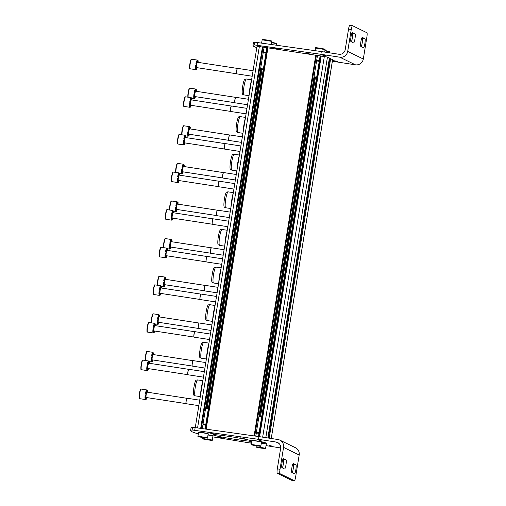 <?xml version="1.0" encoding="UTF-8"?>
<svg xmlns="http://www.w3.org/2000/svg" width="506" height="506" viewBox="0 0 506 506"><rect width="100%" height="100%" fill="white"/><g stroke="black" fill="none" stroke-linecap="round" stroke-linejoin="round"><path stroke-width="0.76" d="M258.49 436.533L320.127 55.875L327.464 57.051L329.419 58.007L267.87 437.968L329.419 58.007M329.355 58.38L332.6 59.6M257.08 46.223L264.081 47.267M206.347 408.355L261.235 69.448M261.267 69.265L261.368 68.645M266.814 47.678L317.477 55.477L255.758 436.14M259.673 416.565L314.568 77.658M314.599 77.469L314.694 76.849M251.577 79.967A12.833 2.049 98.7 0 0 249.224 94.502M251.602 79.803L246.428 79.012A8.045 1.284 98.7 0 0 246.378 79.012A8.045 1.284 98.7 0 0 243.943 86.741A8.045 1.284 98.7 0 0 243.924 94.894A8.045 1.284 98.7 0 0 243.93 94.9A8.045 1.284 98.7 0 0 243.987 94.913L249.028 95.691M246.378 79.012L244.967 79.17A7.672 1.227 98.7 0 0 242.646 86.545A7.672 1.227 98.7 0 0 242.627 94.318A7.672 1.227 98.7 0 0 242.633 94.325L243.93 94.9M245.486 117.582A12.833 2.049 98.7 0 0 243.127 132.117M245.511 117.424L240.337 116.627A8.045 1.284 98.7 0 0 240.28 116.627A8.045 1.284 98.7 0 0 237.852 124.356A8.045 1.284 98.7 0 0 237.833 132.509A8.045 1.284 98.7 0 0 237.839 132.515A8.045 1.284 98.7 0 0 237.89 132.528L242.937 133.306M240.28 116.627L238.876 116.785A7.672 1.227 98.7 0 0 236.555 124.16A7.672 1.227 98.7 0 0 236.536 131.933A7.672 1.227 98.7 0 0 236.542 131.939L237.839 132.515M239.389 155.197A12.833 2.049 98.7 0 0 237.036 169.731M239.42 155.038L234.246 154.241A8.045 1.284 98.7 0 0 234.189 154.241A8.045 1.284 98.7 0 0 231.754 161.971A8.045 1.284 98.7 0 0 231.735 170.124A8.045 1.284 98.7 0 0 231.748 170.13A8.045 1.284 98.7 0 0 231.799 170.142L236.846 170.92M234.189 154.241L232.785 154.4A7.672 1.227 98.7 0 0 230.464 161.775A7.672 1.227 98.7 0 0 230.445 169.554A7.672 1.227 98.7 0 0 230.451 169.554L231.748 170.13M233.298 192.811A12.833 2.049 98.7 0 0 230.945 207.346M233.323 192.653L228.155 191.856A8.045 1.284 98.7 0 0 228.098 191.856A8.045 1.284 98.7 0 0 225.663 199.585A8.045 1.284 98.7 0 0 225.644 207.738A8.045 1.284 98.7 0 0 225.651 207.745A8.045 1.284 98.7 0 0 225.708 207.757L230.755 208.535M228.098 191.856L226.688 192.014A7.672 1.227 98.7 0 0 224.367 199.389A7.672 1.227 98.7 0 0 224.354 207.169A7.672 1.227 98.7 0 0 224.36 207.169L225.651 207.745M227.207 230.426A12.833 2.049 98.7 0 0 224.854 244.961M227.232 230.268L222.064 229.471A8.045 1.284 98.7 0 0 222.007 229.471A8.045 1.284 98.7 0 0 219.572 237.2A8.045 1.284 98.7 0 0 219.553 245.353A8.045 1.284 98.7 0 0 219.56 245.359A8.045 1.284 98.7 0 0 219.617 245.378L224.658 246.15M222.007 229.471L220.597 229.629A7.672 1.227 98.7 0 0 218.276 237.004A7.672 1.227 98.7 0 0 218.257 244.784A7.672 1.227 98.7 0 0 218.269 244.784L219.56 245.359M221.116 268.041A12.833 2.049 98.7 0 0 218.763 282.576M221.141 267.883L215.967 267.086A8.045 1.284 98.7 0 0 215.917 267.086A8.045 1.284 98.7 0 0 213.481 274.815A8.045 1.284 98.7 0 0 213.462 282.968A8.045 1.284 98.7 0 0 213.469 282.974A8.045 1.284 98.7 0 0 213.526 282.993L218.567 283.765M215.917 267.086L214.506 267.244A7.672 1.227 98.7 0 0 212.185 274.619A7.672 1.227 98.7 0 0 212.166 282.399A7.672 1.227 98.7 0 0 212.172 282.399L213.469 282.974M215.025 305.656A12.833 2.049 98.7 0 0 212.665 320.19M215.05 305.498L209.876 304.701A8.045 1.284 98.7 0 0 209.819 304.701A8.045 1.284 98.7 0 0 207.39 312.43A8.045 1.284 98.7 0 0 207.371 320.589A8.045 1.284 98.7 0 0 207.378 320.589A8.045 1.284 98.7 0 0 207.428 320.608L212.476 321.38M209.819 304.701L208.415 304.859A7.672 1.227 98.7 0 0 206.094 312.234A7.672 1.227 98.7 0 0 206.075 320.013A7.672 1.227 98.7 0 0 206.081 320.013L207.378 320.589M208.927 343.27A12.833 2.049 98.7 0 0 206.575 357.805M208.959 343.112L203.785 342.315A8.045 1.284 98.7 0 0 203.728 342.315A8.045 1.284 98.7 0 0 201.293 350.051A8.045 1.284 98.7 0 0 201.274 358.204A8.045 1.284 98.7 0 0 201.287 358.204A8.045 1.284 98.7 0 0 201.337 358.223L206.385 358.994M203.728 342.315L202.324 342.473A7.672 1.227 98.7 0 0 200.003 349.848A7.672 1.227 98.7 0 0 199.984 357.628A7.672 1.227 98.7 0 0 199.99 357.628L201.287 358.204M202.836 380.885A12.833 2.049 98.7 0 0 200.484 395.42M202.862 380.727L197.694 379.93A8.045 1.284 98.7 0 0 197.637 379.93A8.045 1.284 98.7 0 0 195.202 387.666A8.045 1.284 98.7 0 0 195.183 395.818A8.045 1.284 98.7 0 0 195.19 395.818A8.045 1.284 98.7 0 0 195.246 395.837L200.294 396.609M197.637 379.93L196.227 380.088A7.672 1.227 98.7 0 0 193.906 387.463A7.672 1.227 98.7 0 0 193.893 395.243A7.672 1.227 98.7 0 0 193.899 395.243L195.19 395.818M195.885 65.211L195.493 68.418A4.858 0.778 98.7 0 1 195.721 65.185L196.265 65.268A4.858 0.778 -81.3 0 1 196.366 64.591A4.858 0.778 -81.3 0 1 196.48 63.927L195.936 63.845A4.858 0.778 98.7 0 1 196.714 60.878L196.157 63.876M196.265 65.268L196.031 68.5A4.858 0.778 -81.3 0 0 196.1 69.259L195.556 69.17A4.858 0.778 98.7 0 0 195.816 69.664A4.858 0.778 98.7 0 0 196.107 69.436L196.151 69.012M197.903 62.339L198.15 61.397A4.858 0.778 -81.3 0 0 198.086 60.644L197.492 60.802M197.498 60.372A4.858 0.778 98.7 0 0 197.289 60.069A4.858 0.778 98.7 0 0 196.998 60.296L197.536 60.378A4.858 0.778 -81.3 0 0 197.251 60.96L196.714 60.878M196.031 68.5L195.493 68.418M197.036 67.677L196.929 68.936A4.858 0.778 -81.3 0 1 196.644 69.524L196.107 69.436M196.1 69.259L196.6 67.912L196.644 69.524M198.086 60.644L197.587 61.991L197.536 60.378M197.251 60.96L196.48 63.927M237.453 68.424A2.707 0.43 98.7 0 0 237.409 68.43A2.707 0.43 98.7 0 0 236.637 70.897A2.707 0.43 98.7 0 0 236.593 73.749A2.707 0.43 98.7 0 0 236.631 73.768L196.682 67.621A2.707 0.43 -81.3 0 1 196.689 64.749A2.707 0.43 -81.3 0 1 197.504 62.276L237.434 68.418M253.07 70.751L237.58 68.373A2.777 0.443 98.7 0 0 237.535 68.38A2.777 0.443 98.7 0 0 236.745 70.91A2.777 0.443 98.7 0 0 236.694 73.838A2.777 0.443 98.7 0 0 236.738 73.857L252.184 76.235M189.794 102.826L189.402 106.032A4.858 0.778 98.7 0 1 189.63 102.8L190.167 102.882A4.858 0.778 -81.3 0 1 190.269 102.212A4.858 0.778 -81.3 0 1 190.389 101.542L189.845 101.459A4.858 0.778 98.7 0 1 190.623 98.493L190.06 101.491M190.167 102.882L189.94 106.115A4.858 0.778 -81.3 0 0 190.009 106.874L189.465 106.785A4.858 0.778 98.7 0 0 189.718 107.278A4.858 0.778 98.7 0 0 190.009 107.051L190.06 106.627M191.812 99.954L192.059 99.012A4.858 0.778 -81.3 0 0 191.989 98.259L191.401 98.417M191.407 97.987A4.858 0.778 98.7 0 0 191.198 97.683A4.858 0.778 98.7 0 0 190.907 97.911L191.445 97.993A4.858 0.778 -81.3 0 0 191.16 98.575L190.623 98.493M189.94 106.115L189.402 106.032M190.939 105.292L190.838 106.551A4.858 0.778 -81.3 0 1 190.553 107.139L190.009 107.051M190.009 106.874L190.509 105.526L190.553 107.139M191.989 98.259L191.496 99.606L191.445 97.993M191.16 98.575L190.389 101.542M230.515 111.383L190.591 105.235A2.707 0.43 -81.3 0 1 190.591 102.364A2.707 0.43 -81.3 0 1 191.413 99.891L231.343 106.032M246.979 108.366L231.489 105.988A2.777 0.443 98.7 0 0 231.444 105.994A2.777 0.443 98.7 0 0 230.647 108.524A2.777 0.443 98.7 0 0 230.603 111.453A2.777 0.443 98.7 0 0 230.641 111.472L246.087 113.85M231.362 106.039A2.707 0.43 98.7 0 0 231.318 106.045A2.707 0.43 98.7 0 0 230.54 108.512A2.707 0.43 98.7 0 0 230.502 111.364A2.707 0.43 98.7 0 0 230.54 111.383M183.697 140.44L183.305 143.647A4.858 0.778 98.7 0 1 183.539 140.415L184.076 140.497A4.858 0.778 -81.3 0 1 184.178 139.827A4.858 0.778 -81.3 0 1 184.298 139.156L183.754 139.074A4.858 0.778 98.7 0 1 184.526 136.108L183.969 139.106M184.076 140.497L183.849 143.729A4.858 0.778 -81.3 0 0 183.918 144.488L183.374 144.406A4.858 0.778 98.7 0 0 183.627 144.893A4.858 0.778 98.7 0 0 183.918 144.672L183.969 144.242M185.721 137.569L185.968 136.626A4.858 0.778 -81.3 0 0 185.898 135.874L185.31 136.032M185.316 135.602A4.858 0.778 98.7 0 0 185.107 135.298A4.858 0.778 98.7 0 0 184.81 135.526L185.354 135.608A4.858 0.778 -81.3 0 0 185.07 136.19L184.526 136.108M183.849 143.729L183.305 143.647M184.848 142.907L184.747 144.166A4.858 0.778 -81.3 0 1 184.462 144.754L183.918 144.672M183.918 144.488L184.412 143.141L184.462 144.754M185.898 135.874L185.405 137.221L185.354 135.608M185.07 136.19L184.298 139.156M225.265 143.653A2.707 0.43 98.7 0 0 225.227 143.66A2.707 0.43 98.7 0 0 224.449 146.126A2.707 0.43 98.7 0 0 224.405 148.979L184.494 142.85A2.707 0.43 -81.3 0 1 184.5 139.979A2.707 0.43 -81.3 0 1 185.322 137.505L225.246 143.647M240.881 145.981L225.398 143.603A2.777 0.443 98.7 0 0 225.353 143.609A2.777 0.443 98.7 0 0 224.556 146.139A2.777 0.443 98.7 0 0 224.512 149.068A2.777 0.443 98.7 0 0 224.55 149.087L239.996 151.465M177.606 178.055L177.214 181.262A4.858 0.778 98.7 0 1 177.442 178.03L177.985 178.112A4.858 0.778 -81.3 0 1 178.087 177.442A4.858 0.778 -81.3 0 1 178.201 176.771L177.663 176.689A4.858 0.778 98.7 0 1 178.435 173.722L177.878 176.72M177.985 178.112L177.758 181.344A4.858 0.778 -81.3 0 0 177.821 182.103L177.283 182.021A4.858 0.778 98.7 0 0 177.536 182.508A4.858 0.778 98.7 0 0 177.827 182.286L177.878 181.856M179.63 175.184L179.877 174.241A4.858 0.778 -81.3 0 0 179.807 173.488L179.213 173.647M179.225 173.216A4.858 0.778 98.7 0 0 179.01 172.913A4.858 0.778 98.7 0 0 178.719 173.141L179.263 173.223A4.858 0.778 -81.3 0 0 178.979 173.805L178.435 173.722M177.758 181.344L177.214 181.262M178.757 180.522L178.656 181.78A4.858 0.778 -81.3 0 1 178.371 182.369L177.827 182.286M177.821 182.103L178.321 180.756L178.371 182.369M179.807 173.488L179.307 174.836L179.263 173.223M178.979 173.805L178.201 176.771M178.403 180.465A2.707 0.43 -81.3 0 1 178.409 177.593A2.707 0.43 -81.3 0 1 179.225 175.12L219.155 181.262A2.707 0.43 98.7 0 0 219.136 181.274A2.707 0.43 98.7 0 0 218.358 183.741A2.707 0.43 98.7 0 0 218.314 186.594A2.707 0.43 98.7 0 0 218.352 186.613L178.403 180.465M234.79 183.602L219.3 181.218A2.777 0.443 98.7 0 0 219.262 181.224A2.777 0.443 98.7 0 0 218.465 183.754A2.777 0.443 98.7 0 0 218.421 186.682A2.777 0.443 98.7 0 0 218.459 186.701L233.905 189.08M171.515 215.67L171.123 218.877A4.858 0.778 98.7 0 1 171.351 215.645L171.895 215.727A4.858 0.778 -81.3 0 1 171.996 215.056A4.858 0.778 -81.3 0 1 172.11 214.386L171.566 214.304A4.858 0.778 98.7 0 1 172.344 211.337L171.787 214.335M171.895 215.727L171.66 218.959A4.858 0.778 -81.3 0 0 171.73 219.718L171.192 219.636A4.858 0.778 98.7 0 0 171.445 220.123A4.858 0.778 98.7 0 0 171.736 219.901L171.781 219.471M173.533 212.798L173.786 211.856A4.858 0.778 -81.3 0 0 173.716 211.103L173.122 211.268M173.128 210.831A4.858 0.778 98.7 0 0 172.919 210.528A4.858 0.778 98.7 0 0 172.628 210.755L173.172 210.838A4.858 0.778 -81.3 0 0 172.888 211.419L172.344 211.337M171.66 218.959L171.123 218.877M172.666 218.137L172.565 219.402A4.858 0.778 -81.3 0 1 172.274 219.983L171.736 219.901M171.73 219.718L172.23 218.371L172.274 219.983M173.716 211.103L173.216 212.45L173.172 210.838M172.888 211.419L172.11 214.386M213.083 218.883A2.707 0.43 98.7 0 0 213.039 218.889A2.707 0.43 98.7 0 0 212.267 221.356A2.707 0.43 98.7 0 0 212.223 224.209L172.312 218.086A2.707 0.43 -81.3 0 1 172.318 215.208A2.707 0.43 -81.3 0 1 173.134 212.735L213.064 218.877M228.699 221.217L213.209 218.832A2.777 0.443 98.7 0 0 213.165 218.839A2.777 0.443 98.7 0 0 212.375 221.369A2.777 0.443 98.7 0 0 212.33 224.297A2.777 0.443 98.7 0 0 212.368 224.316L227.814 226.694M165.424 253.285L165.032 256.491A4.858 0.778 98.7 0 1 165.26 253.259L165.804 253.342A4.858 0.778 -81.3 0 1 165.905 252.671A4.858 0.778 -81.3 0 1 166.019 252.001L165.475 251.918A4.858 0.778 98.7 0 1 166.253 248.952L165.696 251.95M165.804 253.342L165.57 256.574A4.858 0.778 -81.3 0 0 165.639 257.333L165.095 257.25A4.858 0.778 98.7 0 0 165.354 257.737A4.858 0.778 98.7 0 0 165.645 257.516L165.69 257.086M167.442 250.413L167.688 249.471A4.858 0.778 -81.3 0 0 167.625 248.718L167.031 248.882M167.037 248.446A4.858 0.778 98.7 0 0 166.828 248.142A4.858 0.778 98.7 0 0 166.537 248.37L167.075 248.452A4.858 0.778 -81.3 0 0 166.79 249.034L166.253 248.952M165.57 256.574L165.032 256.491M166.569 255.751L166.468 257.016A4.858 0.778 -81.3 0 1 166.183 257.598L165.645 257.516M165.639 257.333L166.139 255.985L166.183 257.598M167.625 248.718L167.125 250.065L167.075 248.452M166.79 249.034L166.019 252.001M206.992 256.498A2.707 0.43 98.7 0 0 206.948 256.504A2.707 0.43 98.7 0 0 206.176 258.971A2.707 0.43 98.7 0 0 206.132 261.823A2.707 0.43 98.7 0 0 206.17 261.842L166.221 255.701A2.707 0.43 -81.3 0 1 166.227 252.829A2.707 0.43 -81.3 0 1 167.043 250.35L206.973 256.491M222.608 258.832L207.118 256.447A2.777 0.443 98.7 0 0 207.074 256.453A2.777 0.443 98.7 0 0 206.277 258.983A2.777 0.443 98.7 0 0 206.233 261.912A2.777 0.443 98.7 0 0 206.277 261.931L221.717 264.309M159.333 290.899L158.935 294.106A4.858 0.778 98.7 0 1 159.169 290.874L159.706 290.956A4.858 0.778 -81.3 0 1 159.807 290.286A4.858 0.778 -81.3 0 1 159.928 289.615L159.384 289.533A4.858 0.778 98.7 0 1 160.162 286.567L159.599 289.565M159.706 290.956L159.479 294.188A4.858 0.778 -81.3 0 0 159.548 294.947L159.004 294.865A4.858 0.778 98.7 0 0 159.257 295.352A4.858 0.778 98.7 0 0 159.548 295.131L159.599 294.701M161.351 288.028L161.597 287.085A4.858 0.778 -81.3 0 0 161.528 286.333L160.94 286.497M160.946 286.061A4.858 0.778 98.7 0 0 160.737 285.757A4.858 0.778 98.7 0 0 160.446 285.985L160.984 286.067A4.858 0.778 -81.3 0 0 160.699 286.649L160.162 286.567M159.479 294.188L158.935 294.106M160.478 293.366L160.377 294.631A4.858 0.778 -81.3 0 1 160.092 295.213L159.548 295.131M159.548 294.947L160.048 293.6L160.092 295.213M161.528 286.333L161.034 287.68L160.984 286.067M160.699 286.649L159.928 289.615M200.053 299.457L160.13 293.316A2.707 0.43 -81.3 0 1 160.13 290.444A2.707 0.43 -81.3 0 1 160.952 287.965L200.876 294.106M216.517 296.446L201.027 294.062A2.777 0.443 98.7 0 0 200.983 294.068A2.777 0.443 98.7 0 0 200.186 296.598A2.777 0.443 98.7 0 0 200.142 299.527A2.777 0.443 98.7 0 0 200.18 299.546L215.626 301.924M200.901 294.112A2.707 0.43 98.7 0 0 200.857 294.119A2.707 0.43 98.7 0 0 200.079 296.586A2.707 0.43 98.7 0 0 200.041 299.438A2.707 0.43 98.7 0 0 200.079 299.457M153.236 328.514L152.844 331.721A4.858 0.778 98.7 0 1 153.078 328.489L153.615 328.571A4.858 0.778 -81.3 0 1 153.716 327.901A4.858 0.778 -81.3 0 1 153.83 327.23L153.293 327.148A4.858 0.778 98.7 0 1 154.064 324.182L153.508 327.186M153.615 328.571L153.388 331.803A4.858 0.778 -81.3 0 0 153.457 332.562L152.913 332.48A4.858 0.778 98.7 0 0 153.166 332.967A4.858 0.778 98.7 0 0 153.457 332.746L153.508 332.315M155.26 325.643L155.506 324.7A4.858 0.778 -81.3 0 0 155.437 323.948L154.849 324.112M154.855 323.676A4.858 0.778 98.7 0 0 154.646 323.372A4.858 0.778 98.7 0 0 154.349 323.6L154.893 323.682A4.858 0.778 -81.3 0 0 154.608 324.264L154.064 324.182M153.388 331.803L152.844 331.721M154.387 330.981L154.286 332.246A4.858 0.778 -81.3 0 1 154.001 332.828L153.457 332.746M153.457 332.562L153.951 331.215L154.001 332.828M155.437 323.948L154.944 325.295L154.893 323.682M154.608 324.264L153.83 327.23M194.804 331.727A2.707 0.43 98.7 0 0 194.766 331.734A2.707 0.43 98.7 0 0 193.988 334.2A2.707 0.43 98.7 0 0 193.943 337.059L154.033 330.93A2.707 0.43 -81.3 0 1 154.039 328.059A2.707 0.43 -81.3 0 1 154.855 325.579L194.785 331.721M210.42 334.061L194.936 331.677A2.777 0.443 98.7 0 0 194.892 331.683A2.777 0.443 98.7 0 0 194.095 334.213A2.777 0.443 98.7 0 0 194.051 337.141A2.777 0.443 98.7 0 0 194.089 337.16L209.535 339.539M147.145 366.129L146.753 369.336A4.858 0.778 98.7 0 1 146.98 366.104L147.524 366.186A4.858 0.778 -81.3 0 1 147.625 365.515A4.858 0.778 -81.3 0 1 147.739 364.845L147.202 364.763A4.858 0.778 98.7 0 1 147.973 361.796L147.417 364.801M147.524 366.186L147.297 369.418A4.858 0.778 -81.3 0 0 147.36 370.177L146.822 370.095A4.858 0.778 98.7 0 0 147.075 370.582A4.858 0.778 98.7 0 0 147.366 370.36L147.41 369.93M149.169 363.257L149.415 362.315A4.858 0.778 -81.3 0 0 149.346 361.562L148.751 361.727M148.764 361.29A4.858 0.778 98.7 0 0 148.549 360.987A4.858 0.778 98.7 0 0 148.258 361.214L148.802 361.297A4.858 0.778 -81.3 0 0 148.517 361.879L147.973 361.796M147.297 369.418L146.753 369.336M148.296 368.596L148.195 369.861A4.858 0.778 -81.3 0 1 147.91 370.443L147.366 370.36M147.36 370.177L147.86 368.83L147.91 370.443M149.346 361.562L148.846 362.91L148.802 361.297M148.517 361.879L147.739 364.845M147.942 368.545A2.707 0.43 -81.3 0 1 147.948 365.674A2.707 0.43 -81.3 0 1 148.764 363.194L188.694 369.336A2.707 0.43 98.7 0 0 188.675 369.348A2.707 0.43 98.7 0 0 187.897 371.815A2.707 0.43 98.7 0 0 187.852 374.674A2.707 0.43 98.7 0 0 187.89 374.687L147.942 368.545M204.329 371.676L188.839 369.291A2.777 0.443 98.7 0 0 188.801 369.298A2.777 0.443 98.7 0 0 188.004 371.828A2.777 0.443 98.7 0 0 187.96 374.756A2.777 0.443 98.7 0 0 187.998 374.775L203.444 377.153M194.114 94.16L193.722 97.367A4.858 0.778 98.7 0 1 193.956 94.135L194.494 94.217A4.858 0.778 -81.3 0 1 194.595 93.54A4.858 0.778 -81.3 0 1 194.709 92.876L194.171 92.794A4.858 0.778 98.7 0 1 194.943 89.828L194.386 92.826M194.494 94.217L194.266 97.449A4.858 0.778 -81.3 0 0 194.336 98.208L193.792 98.12A4.858 0.778 98.7 0 0 194.045 98.613A4.858 0.778 98.7 0 0 194.336 98.385L194.386 97.962M196.138 91.289L196.385 90.346A4.858 0.778 -81.3 0 0 196.315 89.594L195.727 89.752M195.733 89.322A4.858 0.778 98.7 0 0 195.525 89.018A4.858 0.778 98.7 0 0 195.227 89.239L195.771 89.328A4.858 0.778 -81.3 0 0 195.487 89.91L194.943 89.828M194.266 97.449L193.722 97.367M195.265 96.627L195.164 97.886A4.858 0.778 -81.3 0 1 194.88 98.474L194.336 98.385M194.336 98.208L194.829 96.855L194.88 98.474M196.315 89.594L195.822 90.941L195.771 89.328M195.487 89.91L194.709 92.876M194.911 96.57A2.707 0.43 -81.3 0 1 194.918 93.699A2.707 0.43 -81.3 0 1 195.733 91.225L235.663 97.367A2.707 0.43 98.7 0 0 235.644 97.38A2.707 0.43 98.7 0 0 234.866 99.846A2.707 0.43 98.7 0 0 234.822 102.699A2.707 0.43 98.7 0 0 234.86 102.718L194.911 96.57M248.452 99.265L235.815 97.323A2.777 0.443 98.7 0 0 235.771 97.329A2.777 0.443 98.7 0 0 234.974 99.859A2.777 0.443 98.7 0 0 234.929 102.788A2.777 0.443 98.7 0 0 234.967 102.807L247.56 104.742M188.023 131.775L187.631 134.982A4.858 0.778 98.7 0 1 187.859 131.75L188.403 131.832A4.858 0.778 -81.3 0 1 188.504 131.162A4.858 0.778 -81.3 0 1 188.618 130.491L188.08 130.409A4.858 0.778 98.7 0 1 188.852 127.442L188.295 130.44M188.403 131.832L188.175 135.064A4.858 0.778 -81.3 0 0 188.238 135.823L187.701 135.734A4.858 0.778 98.7 0 0 187.954 136.228A4.858 0.778 98.7 0 0 188.245 136L188.289 135.576M190.047 128.904L190.294 127.961A4.858 0.778 -81.3 0 0 190.224 127.208L189.63 127.367M189.642 126.936A4.858 0.778 98.7 0 0 189.427 126.633A4.858 0.778 98.7 0 0 189.136 126.861L189.68 126.943A4.858 0.778 -81.3 0 0 189.396 127.525L188.852 127.442M188.175 135.064L187.631 134.982M189.174 134.242L189.073 135.5A4.858 0.778 -81.3 0 1 188.789 136.089L188.245 136M188.238 135.823L188.738 134.476L188.789 136.089M190.224 127.208L189.725 128.556L189.68 126.943M189.396 127.525L188.618 130.491M229.591 134.988A2.707 0.43 98.7 0 0 229.553 134.994A2.707 0.43 98.7 0 0 228.775 137.461A2.707 0.43 98.7 0 0 228.731 140.314L188.82 134.185A2.707 0.43 -81.3 0 1 188.827 131.313A2.707 0.43 -81.3 0 1 189.642 128.84L229.572 134.982M242.361 136.879L229.718 134.938A2.777 0.443 98.7 0 0 229.68 134.944A2.777 0.443 98.7 0 0 228.883 137.474A2.777 0.443 98.7 0 0 228.838 140.402A2.777 0.443 98.7 0 0 228.876 140.421L241.47 142.357M181.932 169.39L181.54 172.597A4.858 0.778 98.7 0 1 181.768 169.365L182.312 169.447A4.858 0.778 -81.3 0 1 182.413 168.776A4.858 0.778 -81.3 0 1 182.527 168.106L181.983 168.024A4.858 0.778 98.7 0 1 182.761 165.057L182.204 168.055M182.312 169.447L182.078 172.679A4.858 0.778 -81.3 0 0 182.147 173.438L181.61 173.349A4.858 0.778 98.7 0 0 181.863 173.843A4.858 0.778 98.7 0 0 182.154 173.621L182.198 173.191M183.95 166.518L184.203 165.576A4.858 0.778 -81.3 0 0 184.133 164.823L183.539 164.981M183.545 164.551A4.858 0.778 98.7 0 0 183.336 164.248A4.858 0.778 98.7 0 0 183.045 164.475L183.589 164.558A4.858 0.778 -81.3 0 0 183.305 165.139L182.761 165.057M182.078 172.679L181.54 172.597M183.083 171.857L182.976 173.115A4.858 0.778 -81.3 0 1 182.691 173.703L182.154 173.621M182.147 173.438L182.647 172.091L182.691 173.703M184.133 164.823L183.634 166.17L183.589 164.558M183.305 165.139L182.527 168.106M182.729 171.8A2.707 0.43 -81.3 0 1 182.736 168.928A2.707 0.43 -81.3 0 1 183.551 166.455L223.481 172.597A2.707 0.43 98.7 0 0 223.456 172.609A2.707 0.43 98.7 0 0 222.684 175.076A2.707 0.43 98.7 0 0 222.64 177.929A2.707 0.43 98.7 0 0 222.678 177.948L182.729 171.8M236.264 174.494L223.627 172.552A2.777 0.443 98.7 0 0 223.582 172.559A2.777 0.443 98.7 0 0 222.792 175.089A2.777 0.443 98.7 0 0 222.748 178.017A2.777 0.443 98.7 0 0 222.785 178.036L235.379 179.972M175.841 207.005L175.449 210.211A4.858 0.778 98.7 0 1 175.677 206.979L176.221 207.062A4.858 0.778 -81.3 0 1 176.322 206.391A4.858 0.778 -81.3 0 1 176.436 205.721L175.892 205.638A4.858 0.778 98.7 0 1 176.67 202.672L176.113 205.67M176.221 207.062L175.987 210.294A4.858 0.778 -81.3 0 0 176.056 211.053L175.512 210.97A4.858 0.778 98.7 0 0 175.765 211.457A4.858 0.778 98.7 0 0 176.063 211.236L176.107 210.806M177.859 204.133L178.106 203.191A4.858 0.778 -81.3 0 0 178.042 202.438L177.448 202.596M177.454 202.166A4.858 0.778 98.7 0 0 177.245 201.862A4.858 0.778 98.7 0 0 176.955 202.09L177.492 202.172A4.858 0.778 -81.3 0 0 177.208 202.754L176.67 202.672M175.987 210.294L175.449 210.211M176.986 209.471L176.885 210.73A4.858 0.778 -81.3 0 1 176.6 211.318L176.063 211.236M176.056 211.053L176.556 209.705L176.6 211.318M178.042 202.438L177.543 203.785L177.492 202.172M177.208 202.754L176.436 205.721M216.568 215.562L176.638 209.414A2.707 0.43 -81.3 0 1 176.645 206.543A2.707 0.43 -81.3 0 1 177.461 204.07L217.39 210.211M230.173 212.109L217.536 210.167A2.777 0.443 98.7 0 0 217.491 210.173A2.777 0.443 98.7 0 0 216.695 212.703A2.777 0.443 98.7 0 0 216.65 215.632A2.777 0.443 98.7 0 0 216.695 215.651L229.288 217.586M217.409 210.218A2.707 0.43 98.7 0 0 217.365 210.224A2.707 0.43 98.7 0 0 216.593 212.691A2.707 0.43 98.7 0 0 216.549 215.543A2.707 0.43 98.7 0 0 216.587 215.562M169.744 244.619L169.352 247.826A4.858 0.778 98.7 0 1 169.586 244.594L170.124 244.676A4.858 0.778 -81.3 0 1 170.225 244.006A4.858 0.778 -81.3 0 1 170.345 243.335L169.801 243.253A4.858 0.778 98.7 0 1 170.579 240.287L170.016 243.285M170.124 244.676L169.896 247.908A4.858 0.778 -81.3 0 0 169.965 248.667L169.421 248.585A4.858 0.778 98.7 0 0 169.674 249.072A4.858 0.778 98.7 0 0 169.965 248.851L170.016 248.421M171.768 241.748L172.015 240.805A4.858 0.778 -81.3 0 0 171.945 240.053L171.357 240.211M171.363 239.781A4.858 0.778 98.7 0 0 171.155 239.477A4.858 0.778 98.7 0 0 170.864 239.705L171.401 239.787A4.858 0.778 -81.3 0 0 171.117 240.369L170.579 240.287M169.896 247.908L169.352 247.826M170.895 247.086L170.794 248.345A4.858 0.778 -81.3 0 1 170.509 248.933L169.965 248.851M169.965 248.667L170.459 247.32L170.509 248.933M171.945 240.053L171.452 241.4L171.401 239.787M171.117 240.369L170.345 243.335M210.471 253.177L170.547 247.029A2.707 0.43 -81.3 0 1 170.547 244.158A2.707 0.43 -81.3 0 1 171.37 241.685L211.293 247.826M224.082 249.724L211.445 247.782A2.777 0.443 98.7 0 0 211.4 247.788A2.777 0.443 98.7 0 0 210.604 250.318A2.777 0.443 98.7 0 0 210.559 253.247A2.777 0.443 98.7 0 0 210.597 253.266L223.197 255.201M211.318 247.832A2.707 0.43 98.7 0 0 211.274 247.839A2.707 0.43 98.7 0 0 210.496 250.306A2.707 0.43 98.7 0 0 210.452 253.158A2.707 0.43 98.7 0 0 210.49 253.177M163.653 282.234L163.261 285.441A4.858 0.778 98.7 0 1 163.495 282.209L164.033 282.291A4.858 0.778 -81.3 0 1 164.134 281.621A4.858 0.778 -81.3 0 1 164.248 280.95L163.71 280.868A4.858 0.778 98.7 0 1 164.482 277.902L163.925 280.9M164.033 282.291L163.805 285.523A4.858 0.778 -81.3 0 0 163.874 286.282L163.33 286.2A4.858 0.778 98.7 0 0 163.583 286.687A4.858 0.778 98.7 0 0 163.874 286.466L163.925 286.035M165.677 279.363L165.924 278.42A4.858 0.778 -81.3 0 0 165.854 277.667L165.26 277.832M165.272 277.396A4.858 0.778 98.7 0 0 165.057 277.092A4.858 0.778 98.7 0 0 164.766 277.32L165.31 277.402A4.858 0.778 -81.3 0 0 165.026 277.984L164.482 277.902M163.805 285.523L163.261 285.441M164.804 284.701L164.703 285.966A4.858 0.778 -81.3 0 1 164.418 286.548L163.874 286.466M163.874 286.282L164.368 284.935L164.418 286.548M165.854 277.667L165.354 279.015L165.31 277.402M165.026 277.984L164.248 280.95M164.45 284.65A2.707 0.43 -81.3 0 1 164.456 281.772A2.707 0.43 -81.3 0 1 165.272 279.299L205.202 285.441A2.707 0.43 98.7 0 0 205.183 285.454A2.707 0.43 98.7 0 0 204.405 287.92A2.707 0.43 98.7 0 0 204.361 290.773A2.707 0.43 98.7 0 0 204.399 290.792L164.45 284.65M217.991 287.338L205.354 285.397A2.777 0.443 98.7 0 0 205.309 285.403A2.777 0.443 98.7 0 0 204.513 287.933A2.777 0.443 98.7 0 0 204.468 290.861A2.777 0.443 98.7 0 0 204.506 290.88L217.099 292.816M157.562 319.849L157.17 323.056A4.858 0.778 98.7 0 1 157.398 319.824L157.942 319.906A4.858 0.778 -81.3 0 1 158.043 319.235A4.858 0.778 -81.3 0 1 158.157 318.565L157.619 318.483A4.858 0.778 98.7 0 1 158.391 315.516L157.834 318.514M157.942 319.906L157.714 323.138A4.858 0.778 -81.3 0 0 157.777 323.897L157.239 323.815A4.858 0.778 98.7 0 0 157.492 324.302A4.858 0.778 98.7 0 0 157.783 324.08L157.828 323.65M159.58 316.977L159.833 316.035A4.858 0.778 -81.3 0 0 159.763 315.282L159.169 315.447M159.181 315.01A4.858 0.778 98.7 0 0 158.966 314.707A4.858 0.778 98.7 0 0 158.675 314.934L159.219 315.017A4.858 0.778 -81.3 0 0 158.935 315.599L158.391 315.516M157.714 323.138L157.17 323.056M158.713 322.316L158.612 323.581A4.858 0.778 -81.3 0 1 158.327 324.163L157.783 324.08M157.777 323.897L158.277 322.55L158.327 324.163M159.763 315.282L159.263 316.63L159.219 315.017M158.935 315.599L158.157 318.565M198.289 328.407L158.359 322.265A2.707 0.43 -81.3 0 1 158.365 319.394A2.707 0.43 -81.3 0 1 159.181 316.914L199.111 323.056M211.894 324.953L199.256 323.011A2.777 0.443 98.7 0 0 199.219 323.018A2.777 0.443 98.7 0 0 198.422 325.548A2.777 0.443 98.7 0 0 198.377 328.476A2.777 0.443 98.7 0 0 198.415 328.495L211.008 330.431M199.13 323.062A2.707 0.43 98.7 0 0 199.092 323.068A2.707 0.43 98.7 0 0 198.314 325.535A2.707 0.43 98.7 0 0 198.27 328.388A2.707 0.43 98.7 0 0 198.308 328.407M151.471 357.464L151.079 360.67A4.858 0.778 98.7 0 1 151.307 357.438L151.851 357.521A4.858 0.778 -81.3 0 1 151.952 356.85A4.858 0.778 -81.3 0 1 152.066 356.18L151.522 356.097A4.858 0.778 98.7 0 1 152.3 353.131L151.743 356.135M151.851 357.521L151.617 360.753A4.858 0.778 -81.3 0 0 151.686 361.512L151.149 361.429A4.858 0.778 98.7 0 0 151.402 361.916A4.858 0.778 98.7 0 0 151.692 361.695L151.737 361.265M153.489 354.592L153.735 353.65A4.858 0.778 -81.3 0 0 153.672 352.897L153.078 353.062M153.084 352.625A4.858 0.778 98.7 0 0 152.875 352.321A4.858 0.778 98.7 0 0 152.584 352.549L153.128 352.631A4.858 0.778 -81.3 0 0 152.837 353.213L152.3 353.131M151.617 360.753L151.079 360.67M152.622 359.93L152.515 361.195A4.858 0.778 -81.3 0 1 152.23 361.777L151.692 361.695M151.686 361.512L152.186 360.164L152.23 361.777M153.672 352.897L153.173 354.244L153.128 352.631M152.837 353.213L152.066 356.18M192.198 366.021L152.268 359.88A2.707 0.43 -81.3 0 1 152.274 357.008A2.707 0.43 -81.3 0 1 153.09 354.529L193.02 360.67A2.707 0.43 98.7 0 0 192.223 363.15A2.707 0.43 98.7 0 0 192.179 366.009A2.707 0.43 98.7 0 0 192.217 366.021M205.803 362.568L193.165 360.626A2.777 0.443 98.7 0 0 193.121 360.633A2.777 0.443 98.7 0 0 192.331 363.163A2.777 0.443 98.7 0 0 192.286 366.091A2.777 0.443 98.7 0 0 192.324 366.11L204.917 368.045M145.38 395.078L144.988 398.285A4.858 0.778 98.7 0 1 145.216 395.053L145.753 395.135A4.858 0.778 -81.3 0 1 145.854 394.465A4.858 0.778 -81.3 0 1 145.975 393.794L145.431 393.712A4.858 0.778 98.7 0 1 146.209 390.746L145.652 393.75M145.753 395.135L145.526 398.367A4.858 0.778 -81.3 0 0 145.595 399.126L145.051 399.044A4.858 0.778 98.7 0 0 145.304 399.531A4.858 0.778 98.7 0 0 145.601 399.31L145.646 398.88M147.398 392.207L147.644 391.264A4.858 0.778 -81.3 0 0 147.581 390.512L146.987 390.676M146.993 390.24A4.858 0.778 98.7 0 0 146.784 389.936A4.858 0.778 98.7 0 0 146.493 390.164L147.031 390.246A4.858 0.778 -81.3 0 0 146.746 390.828L146.209 390.746M145.526 398.367L144.988 398.285M146.525 397.545L146.424 398.81A4.858 0.778 -81.3 0 1 146.139 399.392L145.601 399.31M145.595 399.126L146.095 397.779L146.139 399.392M147.581 390.512L147.082 391.859L147.031 390.246M146.746 390.828L145.975 393.794M146.177 397.495A2.707 0.43 -81.3 0 1 146.183 394.623A2.707 0.43 -81.3 0 1 146.999 392.144L186.929 398.285A2.707 0.43 98.7 0 0 186.904 398.298A2.707 0.43 98.7 0 0 186.126 400.765A2.707 0.43 98.7 0 0 186.088 403.624A2.707 0.43 98.7 0 0 186.126 403.636L146.177 397.495M199.712 400.183L187.075 398.241A2.777 0.443 98.7 0 0 187.03 398.247A2.777 0.443 98.7 0 0 186.233 400.777A2.777 0.443 98.7 0 0 186.189 403.706A2.777 0.443 98.7 0 0 186.233 403.725L198.826 405.66M352.467 25.717L349.823 25.313A4.162 0.664 98.7 0 0 349.791 25.3A4.162 0.664 98.7 0 0 348.533 29.108L345.212 49.626A5.547 5.471 -64 0 1 338.912 54.262L321.316 51.555L320.874 54.294L339.823 57.21A6.939 6.837 -64 0 0 347.698 51.41L351.24 29.525A4.162 0.664 -81.3 0 1 352.499 25.717A4.162 0.664 -81.3 0 1 352.53 25.724L366.901 32.732A4.162 0.664 -81.3 0 1 366.863 37.14L363.314 59.025A6.939 6.837 -64 0 1 355.44 64.819L332.372 61.226M305.668 53.035L309.217 53.762L305.668 53.035M274.872 48.298L278.426 49.025L274.872 48.298M266.94 47.678L263.866 47.203M322.486 55.078L326.035 55.805L322.486 55.078M332.461 60.695L337.489 61.39L332.499 60.461M320.874 54.294L254.486 44.939A110.985 5.421 -170.8 0 0 252.962 45.559A110.985 5.421 -170.8 0 0 256.808 47.665M317.199 55.407L320.273 55.881M321.316 51.555L254.929 42.2A110.985 5.421 -170.8 0 0 253.405 42.827L252.962 45.559M364.921 38.703L362.321 37.431A4.579 0.734 -81.3 0 0 362.283 37.425A4.579 0.734 -81.3 0 0 360.886 41.726A4.579 0.734 -81.3 0 0 360.854 46.463L363.46 47.728A4.579 0.734 -81.3 0 0 363.498 47.741A4.579 0.734 -81.3 0 0 364.896 43.44A4.579 0.734 -81.3 0 0 364.921 38.703L361.784 38.076M352.429 32.612L355.029 33.883A4.579 0.734 -81.3 0 1 355.003 38.62A4.579 0.734 -81.3 0 1 353.605 42.921A4.579 0.734 -81.3 0 1 353.567 42.909L350.968 41.637A4.579 0.734 -81.3 0 1 350.993 36.9A4.579 0.734 -81.3 0 1 352.391 32.599A4.579 0.734 -81.3 0 1 352.429 32.612L352.353 32.599M361.29 46.672A4.579 0.734 98.7 0 0 362.359 41.745A4.579 0.734 98.7 0 0 362.214 38.285M351.891 33.257L355.029 33.883M351.398 41.846A4.579 0.734 98.7 0 0 352.467 36.925A4.579 0.734 98.7 0 0 352.321 33.466M279.831 440.119L295.453 447.728A6.939 6.837 116 0 1 299.179 455.008L295.637 476.892A4.162 0.664 -81.3 0 1 294.378 480.7A4.162 0.664 -81.3 0 1 294.347 480.687L279.976 473.686A4.162 0.664 -81.3 0 1 280.02 469.277L283.562 447.393A6.939 6.837 116 0 0 277.902 439.512L258.952 436.596L258.509 439.334L276.105 442.042A5.547 5.471 116 0 1 280.634 448.348L277.313 468.86A4.162 0.664 98.7 0 0 277.269 473.268L279.976 473.686M280.685 447.955L266.036 445.615M291.703 480.283A4.162 0.664 98.7 0 1 291.671 480.283A4.162 0.664 98.7 0 1 291.639 480.276L277.269 473.268M198.333 433.92A110.985 5.421 9.2 0 1 190.604 430.6L191.047 427.867A110.985 5.421 9.2 0 1 192.571 427.241L258.952 436.596M244.24 438.531L240.692 437.804L244.24 438.531M213.45 433.794L209.895 433.066L213.45 433.794M251.615 442.396L248.895 441.801L251.665 442.099M221.653 437.791L218.105 437.064L221.653 437.791M198.535 432.674A34.68 1.695 9.2 0 1 198.244 432.39A34.68 1.695 9.2 0 1 198.605 432.213M208.731 434.844A28.437 1.391 9.2 0 1 208.048 434.679M251.817 441.162A19.702 0.961 9.2 0 1 235.435 439.372A19.702 0.961 9.2 0 1 213.032 434.78A19.702 0.961 9.2 0 1 231.678 436.83A19.702 0.961 9.2 0 1 251.849 440.973M272.513 446.159L268.964 445.432L272.513 446.159M261.058 440.574L257.51 439.847L261.058 440.574M190.604 430.6A110.985 5.421 9.2 0 1 192.128 429.98L258.509 439.334M251.482 443.224L212.792 436.861M261.469 441.706A34.68 1.695 9.2 0 1 266.713 443.477A34.68 1.695 9.2 0 1 265.486 443.724M281.956 467.715L284.562 468.986A4.579 0.734 -81.3 0 0 284.593 468.992A4.579 0.734 -81.3 0 0 285.998 464.691A4.579 0.734 -81.3 0 0 286.023 459.954L283.417 458.689A4.579 0.734 -81.3 0 0 283.385 458.676A4.579 0.734 -81.3 0 0 281.981 462.977A4.579 0.734 -81.3 0 0 281.956 467.715M294.454 473.806L291.848 472.534A4.579 0.734 -81.3 0 1 291.873 467.797A4.579 0.734 -81.3 0 1 293.278 463.496A4.579 0.734 -81.3 0 1 293.309 463.509L295.915 464.78A4.579 0.734 -81.3 0 1 295.89 469.511A4.579 0.734 -81.3 0 1 294.486 473.818A4.579 0.734 -81.3 0 1 294.454 473.806M282.386 467.923A4.579 0.734 98.7 0 0 283.461 462.996A4.579 0.734 98.7 0 0 283.316 459.537L286.023 459.954M282.886 459.328L283.316 459.537M292.278 472.743A4.579 0.734 98.7 0 0 293.353 467.816A4.579 0.734 98.7 0 0 293.208 464.363L295.915 464.78M292.778 464.154L293.208 464.363M266.011 52.51L263.36 52.105M265.928 53.143L263.202 52.725M263.367 68.968L260.634 68.55M260.577 69.316L263.215 69.771M263.246 69.588L260.596 69.183M319.343 60.714L316.693 60.309M320.127 55.875L319.242 61.346L316.528 60.929M316.693 77.178L313.967 76.754M313.903 77.519L316.547 77.981M316.579 77.791L313.929 77.393M209.965 440.024L204.86 439.214L209.965 440.024M205.234 437.722L200.136 436.906L205.234 437.722M203.007 424.768L205.651 425.173M203.051 424.085L205.778 424.502M205.613 408.26L208.345 408.677M205.765 407.722L208.415 408.121M263.291 448.227L258.193 447.418L263.291 448.227M258.566 445.925L253.462 445.116L258.566 445.925M256.333 432.978L258.983 433.376M256.384 432.288L259.11 432.712M258.945 416.463L261.672 416.887L316.674 77.171M259.097 415.926L261.747 416.324M259.591 436.697L321.253 55.957M262.671 437.171L324.34 56.432M265.821 437.652L327.464 57.051M268.395 438.051L329.88 58.456M269.186 438.171L330.658 58.614M271.235 438.487L332.606 59.563M197.593 427.848L259.369 46.438M200.686 428.291L262.456 46.913M201.325 428.38L263.088 47.026M202.33 428.525L264.088 47.254M206.385 408.361L261.273 69.461M261.305 69.271L261.406 68.652M207.258 407.925L262.057 69.594M205.063 428.917L266.814 47.672M205.632 428.993L267.389 47.691M206.163 429.069L267.921 47.754M254.107 435.906L315.782 55.116M254.752 436.001L316.421 55.236M259.711 416.565L314.605 77.665M314.637 77.475L314.732 76.855M260.59 416.128L315.39 77.804M259.059 436.615L320.722 55.894M191.331 59.512A4.51 0.721 98.7 0 0 189.921 63.617A4.51 0.721 98.7 0 0 189.959 68.405M190.205 63.648A4.858 0.778 98.7 0 0 190.193 68.803C190.003 67.646 189.225 71.175 189.914 63.617C191.508 56.735 191.167 60.214 191.673 59.202A4.858 0.778 98.7 0 0 190.205 63.648M185.234 97.127A4.51 0.721 98.7 0 0 183.823 101.232A4.51 0.721 98.7 0 0 183.868 106.02M184.114 101.263A4.858 0.778 98.7 0 0 184.102 106.418C183.906 105.261 183.128 108.79 183.823 101.232C185.417 94.35 185.076 97.829 185.582 96.817A4.858 0.778 98.7 0 0 184.114 101.263M179.143 134.741A4.51 0.721 98.7 0 0 177.732 138.853A4.51 0.721 98.7 0 0 177.777 143.634M178.023 138.878A4.858 0.778 98.7 0 0 178.011 144.033C177.815 142.875 177.037 146.405 177.732 138.846C179.326 131.965 178.985 135.444 179.485 134.432A4.858 0.778 98.7 0 0 178.023 138.878M173.052 172.356A4.51 0.721 98.7 0 0 171.642 176.467A4.51 0.721 98.7 0 0 171.686 181.249M171.926 176.493A4.858 0.778 98.7 0 0 171.92 181.648C171.724 180.49 170.946 184.02 171.635 176.461C173.235 169.58 172.888 173.058 173.394 172.046A4.858 0.778 98.7 0 0 171.926 176.493M166.961 209.971A4.51 0.721 98.7 0 0 165.551 214.082A4.51 0.721 98.7 0 0 165.595 218.864M165.835 214.108A4.858 0.778 98.7 0 0 165.829 219.262C165.633 218.105 164.855 221.634 165.544 214.076C167.138 207.194 166.797 210.673 167.303 209.661A4.858 0.778 98.7 0 0 165.835 214.108M160.87 247.586A4.51 0.721 98.7 0 0 159.46 251.697A4.51 0.721 98.7 0 0 159.498 256.479M159.744 251.722A4.858 0.778 98.7 0 0 159.732 256.877C159.542 255.72 158.757 259.249 159.453 251.691C161.047 244.809 160.706 248.288 161.212 247.276A4.858 0.778 98.7 0 0 159.744 251.722M154.773 285.201A4.51 0.721 98.7 0 0 153.362 289.312A4.51 0.721 98.7 0 0 153.407 294.094M153.653 289.337A4.858 0.778 98.7 0 0 153.641 294.492C153.444 293.335 152.667 296.87 153.362 289.305C154.956 282.424 154.615 285.903 155.121 284.891A4.858 0.778 98.7 0 0 153.653 289.337M148.682 322.815A4.51 0.721 98.7 0 0 147.271 326.927A4.51 0.721 98.7 0 0 147.316 331.708M147.556 326.952A4.858 0.778 98.7 0 0 147.55 332.107C147.354 330.949 146.576 334.485 147.271 326.92C148.865 320.039 148.524 323.517 149.023 322.505A4.858 0.778 98.7 0 0 147.556 326.952M142.591 360.43A4.51 0.721 98.7 0 0 141.18 364.541A4.51 0.721 98.7 0 0 141.225 369.323M141.465 364.567A4.858 0.778 98.7 0 0 141.459 369.722C141.263 368.564 140.485 372.1 141.174 364.535C142.768 357.653 142.426 361.132 142.932 360.12A4.858 0.778 98.7 0 0 141.465 364.567M189.56 88.461A4.51 0.721 98.7 0 0 188.15 92.566A4.51 0.721 98.7 0 0 187.985 97.19M187.941 97.184L188.15 92.566C189.744 85.685 189.402 89.164 189.902 88.152A4.858 0.778 98.7 0 0 188.434 92.598A4.858 0.778 98.7 0 0 188.169 97.215M183.469 126.076A4.51 0.721 98.7 0 0 182.059 130.181A4.51 0.721 98.7 0 0 181.894 134.805M181.85 134.798L182.052 130.181C183.646 123.3 183.305 126.778 183.811 125.766A4.858 0.778 98.7 0 0 182.343 130.213A4.858 0.778 98.7 0 0 182.078 134.83M177.378 163.691A4.51 0.721 98.7 0 0 175.968 167.802A4.51 0.721 98.7 0 0 175.803 172.419M175.759 172.413L175.961 167.796C177.555 160.914 177.214 164.393 177.72 163.381A4.858 0.778 98.7 0 0 176.252 167.828A4.858 0.778 98.7 0 0 175.98 172.445M171.287 201.306A4.51 0.721 98.7 0 0 169.877 205.417A4.51 0.721 98.7 0 0 169.712 210.034M169.662 210.028L169.871 205.411C171.464 198.529 171.123 202.008 171.629 200.996A4.858 0.778 98.7 0 0 170.161 205.442A4.858 0.778 98.7 0 0 169.889 210.06M165.19 238.921A4.51 0.721 98.7 0 0 163.78 243.032A4.51 0.721 98.7 0 0 163.615 247.649M163.571 247.643L163.78 243.025C165.373 236.144 165.032 239.623 165.538 238.611A4.858 0.778 98.7 0 0 164.07 243.057A4.858 0.778 98.7 0 0 163.799 247.674M159.099 276.535A4.51 0.721 98.7 0 0 157.689 280.647A4.51 0.721 98.7 0 0 157.524 285.264M157.48 285.257L157.689 280.64C159.282 273.759 158.935 277.237 159.441 276.225A4.858 0.778 98.7 0 0 157.973 280.672A4.858 0.778 98.7 0 0 157.708 285.289M153.008 314.15A4.51 0.721 98.7 0 0 151.598 318.261A4.51 0.721 98.7 0 0 151.433 322.879M151.389 322.872L151.591 318.255C153.185 311.373 152.844 314.852 153.35 313.84A4.858 0.778 98.7 0 0 151.882 318.287A4.858 0.778 98.7 0 0 151.61 322.904M146.917 351.765A4.51 0.721 98.7 0 0 145.507 355.876A4.51 0.721 98.7 0 0 145.342 360.493M145.292 360.487L145.5 355.87C147.094 348.988 146.753 352.467 147.259 351.455A4.858 0.778 98.7 0 0 145.791 355.901A4.858 0.778 98.7 0 0 145.519 360.519M140.826 389.38A4.51 0.721 98.7 0 0 139.416 393.491A4.51 0.721 98.7 0 0 139.454 398.273M139.7 393.516A4.858 0.778 98.7 0 0 139.688 398.671C139.492 397.514 138.714 401.049 139.409 393.485C141.003 386.603 140.662 390.082 141.168 389.07A4.858 0.778 98.7 0 0 139.7 393.516M348.533 29.108L351.24 29.525M339.823 57.21L355.44 64.819M347.698 51.41L363.314 59.025M254.929 42.2L254.486 44.939M257.529 42.46L257.086 45.198M277.313 468.86L280.02 469.277M291.639 480.276L294.347 480.687M278.983 443.446L276.105 442.042M299.179 455.008L283.562 447.393M194.721 430.239L195.164 427.5M192.128 429.98L192.571 427.241M264.581 442.522L264.423 443.484M274.726 43.206L271.595 42.308L276.2 43.25L276.472 43.674L271.545 42.637M270.002 40.897L262.608 39.576M262.159 39.816C263.575 39.626 259.331 39.019 266.833 39.999C275.188 41.675 270.185 40.556 271.747 41.372L262.159 39.816L261.64 43.048M328.059 51.41L324.928 50.518L329.532 51.454L329.804 51.878L324.871 50.84M323.328 49.107L315.94 47.779M315.491 48.026C316.908 47.836 312.664 47.222 320.165 48.203C328.52 49.879 323.511 48.759 325.08 49.575L315.491 48.026L315.061 50.663M211.824 440.309L203.026 438.955L211.824 440.309M212.216 440.018L212.273 440.068C210.534 440.346 215.632 440.865 207.182 439.815C199.75 438.379 203.969 439.138 202.685 438.512L212.216 440.018M207.991 434.996L212.925 436.033L208.036 434.73M208.036 434.736L212.646 435.672M207.093 438.006L198.295 436.653L207.093 438.006M207.492 437.715L207.549 437.766C205.803 438.044 210.907 438.557 202.451 437.513C195.025 436.077 199.244 436.836 197.96 436.21L207.492 437.715M208.143 433.68L198.611 432.175L208.143 433.68M199.712 432.2L207.915 433.364M265.157 448.512L256.359 447.159L265.157 448.512M265.549 448.227L265.606 448.272C263.86 448.55 268.964 449.069 260.508 448.019C253.082 446.589 257.301 447.348 256.017 446.722L265.549 448.227M261.324 443.199L265.973 443.876M261.438 442.497L263.93 442.997L264.227 443.585M260.426 446.21L251.627 444.856L260.426 446.21M260.818 445.919L260.875 445.969C259.135 446.248 264.24 446.766 255.783 445.716C248.351 444.281 252.576 445.04 251.292 444.413L260.818 445.919M261.475 441.883L251.944 440.378L261.475 441.883M253.044 440.41L261.248 441.574M271.267 438.493L332.638 59.588M195.284 427.519L257.048 46.198M202.394 428.531L203.115 424.091M205.676 408.266L260.698 68.557M263.259 52.732L264.145 47.267M205.05 428.911L205.765 424.502M208.327 408.677L263.348 68.968M265.909 53.143L266.795 47.672M255.821 436.153L256.447 432.301M259.009 416.47L314.03 76.76M316.592 60.935L317.477 55.477M258.471 436.533L259.091 432.706M190.193 68.803L195.816 69.664M191.673 59.202L197.289 60.069M184.102 106.418L189.718 107.278M185.582 96.817L191.198 97.683M178.011 144.033L183.627 144.893M179.485 134.432L185.107 135.298M171.92 181.648L177.536 182.508M173.394 172.046L179.01 172.913M165.829 219.262L171.445 220.123M167.303 209.661L172.919 210.528M159.732 256.877L165.354 257.737M161.212 247.276L166.828 248.142M153.641 294.492L159.257 295.352M155.121 284.891L160.737 285.757M147.55 332.107L153.166 332.967M149.023 322.505L154.646 323.372M141.459 369.722L147.075 370.582M142.932 360.12L148.549 360.987M192.002 98.297L194.045 98.613M189.902 88.152L195.525 89.018M185.904 135.912L187.954 136.228M183.811 125.766L189.427 126.633M179.813 173.533L181.863 173.843M177.72 163.381L183.336 164.248M173.722 211.147L175.765 211.457M171.629 200.996L177.245 201.862M167.631 248.762L169.674 249.072M165.538 238.611L171.155 239.477M161.54 286.377L163.583 286.687M159.441 276.225L165.057 277.092M155.443 323.992L157.492 324.302M153.35 313.84L158.966 314.707M149.352 361.607L151.402 361.916M147.259 351.455L152.875 352.321M139.688 398.671L145.304 399.531M141.168 389.07L146.784 389.936M349.791 25.3L352.499 25.717M291.671 480.283L294.378 480.7M276.472 43.674L276.238 45.129M271.747 41.372L271.254 44.42M329.804 51.878L329.653 52.839M325.08 49.575L324.675 52.074M212.273 440.068L212.925 436.033M202.685 438.512L202.836 437.576M207.549 437.766L208.2 433.731M197.96 436.21L198.611 432.175M265.606 448.272L266.257 444.236M256.017 446.722L256.169 445.78M263.961 443.022L264.062 442.377M260.875 445.969L261.532 441.934M251.292 444.413L251.944 440.378"/></g></svg>
